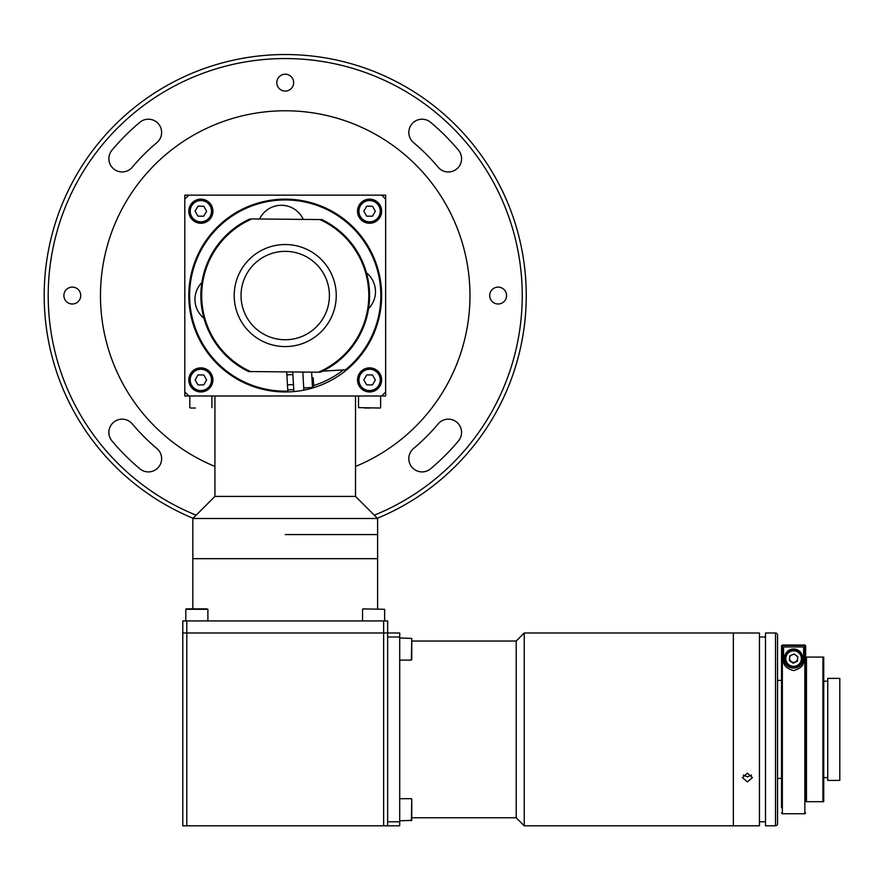 <?xml version="1.0" encoding="UTF-8"?>
<svg xmlns="http://www.w3.org/2000/svg" width="884" height="884" viewBox="0 0 884 884"><rect width="100%" height="100%" fill="white"/><g stroke="black" fill="none" stroke-linecap="round" stroke-linejoin="round"><path stroke-width="1.33" d="M192.834 608.888L192.834 558.677L377.612 558.677L377.612 518.499L192.834 518.499L214.922 496.41L355.523 496.41L377.612 518.499M387.656 620.933L387.656 632.988L383.645 632.988L383.645 620.933L387.656 620.933M186.8 620.933L186.8 632.988L182.789 632.988L182.789 620.933L383.645 620.933M383.645 632.988L186.8 632.988L186.8 825.811L182.789 825.811L182.789 632.988L399.712 632.988L399.712 636.999L387.656 636.999L387.656 821.788L399.712 821.788L399.712 825.811L383.645 825.811L383.645 632.988M285.223 534.566L377.612 534.566L285.223 534.566M399.712 820.783L411.756 820.385L411.756 799.092L411.756 820.385L411.756 817.766L516.201 817.766L516.201 641.022L411.756 641.022L411.756 638.414L411.756 659.696L411.756 648.856M516.201 817.766L524.234 825.811L524.234 632.988L516.201 641.022M751.201 633.043L759.455 632.988L759.455 825.811L733.344 825.811L733.344 632.988L524.234 632.988M752.428 632.988L733.344 632.988L733.344 825.811L524.234 825.811M399.712 636.999L399.712 821.788M189.817 379.91A11.05 11.05 0 0 1 200.867 368.871A11.05 11.05 0 0 1 211.917 379.91A11.05 11.05 0 0 1 200.867 390.96A11.05 11.05 0 0 1 189.817 379.91A11.05 11.05 0 0 0 200.867 390.96A11.05 11.05 0 0 0 211.917 379.91M197.983 384.905L203.751 384.905L206.624 379.91L203.751 374.927L197.983 374.927L195.099 379.91L197.983 384.905M358.528 211.199A11.05 11.05 0 0 1 369.578 200.149A11.05 11.05 0 0 1 380.628 211.199A11.05 11.05 0 0 1 369.578 222.249A11.05 11.05 0 0 1 358.528 211.199A11.05 11.05 0 0 0 369.578 222.249A11.05 11.05 0 0 0 380.628 211.199M366.694 216.193L372.462 216.193L375.346 211.199L372.462 206.204L366.694 206.204L363.821 211.199L366.694 216.193M189.817 210.945A11.05 11.05 0 0 1 201.121 200.149A11.05 11.05 0 0 1 211.906 211.453A11.05 11.05 0 0 1 200.613 222.238A11.05 11.05 0 0 1 189.817 210.945A11.05 11.05 0 0 0 200.613 222.238A11.05 11.05 0 0 0 211.906 211.453M195.099 211.066L197.872 216.127L203.629 216.26L206.624 211.331L203.861 206.27L198.093 206.138L195.099 211.066M358.528 379.91A11.05 11.05 0 0 1 369.578 368.871A11.05 11.05 0 0 1 380.628 379.91A11.05 11.05 0 0 1 369.578 390.96A11.05 11.05 0 0 1 358.528 379.91A11.05 11.05 0 0 0 369.578 390.96A11.05 11.05 0 0 0 380.628 379.91M372.462 384.905L375.346 379.91L372.462 374.927L366.694 374.927L363.821 379.91L366.694 384.905L372.462 384.905M195.331 408.032L190.646 408.032M370.109 408.032L364.871 408.032M742.383 632.988L743.842 633.054M743.875 633.054L745.411 633.099M747.411 781.887L742.383 777.6L747.411 773.191L752.428 777.6L747.411 781.887M743.311 775.069L747.411 776.859L751.51 775.069M765.489 821.788L759.455 821.788M765.489 636.999L759.455 636.999M775.522 825.811L765.489 825.811L765.489 632.988L775.522 632.988A2.011 2.011 0 0 1 777.533 634.999L777.533 823.8A2.011 2.011 0 0 1 775.522 825.811L775.522 632.988M781.555 790.495L781.555 778.406L777.533 778.406L777.533 675.166L777.533 680.393L781.555 680.393L781.555 665.133M823.733 681.188L827.744 681.188M823.733 777.6L827.744 777.6M806.462 657.088L806.462 801.7L823.733 801.7L822.927 801.7L822.927 657.088L805.655 657.088L822.927 657.088M781.555 807.644L781.555 646.204L782.351 645.408L804.849 645.408L805.655 646.204L805.655 680.393M805.655 785.489L805.655 789.655M823.733 657.088L823.733 801.7M805.655 801.7L805.655 657.088M827.744 678.382L839.8 678.382L839.8 780.417L827.744 780.417L827.744 678.382M803.644 646.944L803.644 659.784C804.329 664.89 800.981 668.481 793.611 670.58C786.219 668.481 782.87 664.89 783.567 659.784L783.567 646.944L803.644 646.944M805.655 646.204L805.655 790.495M781.555 645.839L782.351 645.044L804.849 645.044L805.655 645.839L804.849 645.055L782.351 645.055L781.555 646.204M803.644 658.028A10.044 10.022 0 0 1 793.6 668.05A10.044 10.022 0 0 1 783.567 658.028M797.445 657.188A4.122 4.111 180 0 0 797.644 656.525M805.655 665.133L805.655 645.861M797.622 657.983A4.619 4.608 0 0 1 797.611 658.016A4.122 4.111 180 0 0 797.688 656.558M784.561 658.028A9.039 9.028 0 0 1 801.788 654.193A9.039 9.028 0 0 1 802.639 658.028L802.639 658.536A9.039 9.028 0 0 1 785.423 662.359A9.039 9.028 0 0 1 791.644 649.718A9.039 9.028 0 0 1 802.639 658.536C798.904 668.779 793.158 670.061 785.423 662.359L784.561 658.028M797.412 661.254L793.213 663.221L789.401 660.569L789.799 655.95L793.998 653.983L797.799 656.635L797.412 661.254L793.213 663.221M796.827 655.961A4.022 4.011 0 0 1 795.313 661.983A4.022 4.011 0 0 1 789.589 658.425M789.655 657.597A4.022 4.011 0 0 1 790.782 655.497M793.213 654.359A4.022 4.011 0 0 1 794.738 654.503M370.462 250.503L366.761 244.106M369.645 249.001L370.429 250.459M370.937 339.688L370.551 340.439M367.755 345.39L366.882 346.804M366.86 346.848L366.296 347.721M286.692 371.899L287.875 391.932A96.411 96.411 0 0 1 188.9 299.709A96.411 96.411 0 0 1 374.562 259.321A96.411 96.411 0 0 1 348.208 368.551A96.411 96.411 0 0 0 279.565 199.309A96.411 96.411 0 0 1 348.208 368.551A96.411 96.411 0 0 1 287.875 391.932L290.239 391.833M285.223 199.143C291.698 199.287 291.698 199.287 285.223 199.143A96.411 96.411 0 0 0 243.487 382.463L241.619 381.545M199.508 251.421L199.906 250.669M202.69 245.719L203.563 244.304M203.596 244.26L204.359 243.067M199.983 340.605L203.685 347.003M200.801 342.108L200.016 340.649M285.223 391.966A96.411 96.411 0 0 1 263.587 389.501M259.587 218.989A24.1 24.1 0 0 1 303.267 219.398M366.473 272.858A24.1 24.1 0 0 1 368.573 308.571M287.875 391.932A96.411 96.411 0 0 0 293.886 391.579L292.737 371.954M311.61 372.131L312.505 387.457L303.742 387.966L303.864 390.142L302.814 372.297L306.483 372.076M203.972 318.251A24.1 24.1 0 0 1 201.872 282.548M303.864 390.142A96.411 96.411 0 0 0 348.208 368.551L345.478 369.788A95.605 95.605 0 0 0 337.898 215.773A95.605 95.605 0 0 0 193.287 269.3A95.605 95.605 0 0 0 287.83 391.126M322.715 371.125L345.478 369.788M232.337 376.164L231.254 375.446M313.201 377.833L313.687 386.131L312.505 387.457M303.245 379.545L302.814 372.297M313.212 378.043L313.455 382.197M313.477 382.518L313.245 378.661M318.516 372.197L320.439 372.208L318.516 372.197A83.549 83.549 0 0 0 319.931 219.552L251.929 218.923A83.549 83.549 0 0 0 250.515 371.556L318.516 372.197M250.515 371.556L248.581 371.545L250.515 371.556M248.581 371.545A84.356 84.356 0 0 1 250.006 218.9A84.356 84.356 0 0 0 248.581 371.545M321.864 219.575L319.931 219.552L321.864 219.575A84.356 84.356 0 0 1 320.439 372.208M285.698 244.537A51.018 51.018 0 0 0 234.205 295.079A51.018 51.018 0 0 0 284.747 346.572A51.018 51.018 0 0 0 336.24 296.029A51.018 51.018 0 0 0 285.698 244.537M284.814 339.743A44.189 44.189 0 0 0 329.412 295.963A44.189 44.189 0 0 0 285.631 251.365A44.189 44.189 0 0 0 241.034 295.146A44.189 44.189 0 0 0 284.814 339.743M381.634 211.199A12.056 12.056 0 0 0 369.578 199.143A12.056 12.056 0 0 0 357.534 211.199A12.056 12.056 0 0 0 369.578 223.254A12.056 12.056 0 0 0 381.634 211.199M212.911 211.199A12.056 12.056 0 0 0 200.867 199.143A12.056 12.056 0 0 0 188.811 211.199A12.056 12.056 0 0 0 200.867 223.254A12.056 12.056 0 0 0 212.911 211.199M212.911 379.91A12.056 12.056 0 0 0 200.867 367.866A12.056 12.056 0 0 0 188.811 379.91A12.056 12.056 0 0 0 200.867 391.966A12.056 12.056 0 0 0 212.911 379.91M381.634 379.91A12.056 12.056 0 0 0 369.578 367.866A12.056 12.056 0 0 0 357.534 379.91A12.056 12.056 0 0 0 369.578 391.966A12.056 12.056 0 0 0 381.634 379.91M184.8 391.966L188.811 395.977L184.8 395.977L184.8 199.143L188.811 195.132L381.634 195.132L385.645 199.143L385.645 395.977L188.811 395.977M381.634 395.977L385.645 391.966M186.8 825.811L383.645 825.811M387.656 632.988L387.656 825.811M191.298 608.888L198.281 608.888M207.099 608.888L186.204 608.888M377.612 608.888L377.612 558.677L192.834 558.677L192.834 518.499M385.645 199.143L385.645 195.132L381.634 195.132M188.811 195.132L184.8 195.132L184.8 199.143M374.297 515.184A237 237 0 0 0 285.223 58.554A237 237 0 0 0 196.149 515.184M193.066 518.267A241.023 241.023 0 0 1 285.223 54.532A241.023 241.023 0 0 1 377.38 518.267M108.876 158.7A13.26 13.26 0 0 0 132.28 167.22A199.651 199.651 0 0 1 156.888 142.622A13.26 13.26 0 0 0 158.523 123.937A13.26 13.26 0 0 0 139.849 122.312A226.16 226.16 0 0 0 111.97 150.181A13.26 13.26 0 0 0 108.876 158.7M408.817 132.467A13.26 13.26 0 0 0 413.557 142.622A199.651 199.651 0 0 1 438.166 167.22A13.26 13.26 0 0 0 456.84 168.855A13.26 13.26 0 0 0 458.476 150.181A226.16 226.16 0 0 0 430.596 122.312A13.26 13.26 0 0 0 408.817 132.467M408.817 458.652A13.26 13.26 0 0 0 430.596 468.807A226.16 226.16 0 0 0 458.476 440.928A13.26 13.26 0 0 0 456.84 422.254A13.26 13.26 0 0 0 438.166 423.889A199.651 199.651 0 0 1 413.557 448.497A13.26 13.26 0 0 0 408.817 458.652M506.565 295.554A8.431 8.431 0 0 0 498.123 287.123A8.431 8.431 0 0 0 489.692 295.554A8.431 8.431 0 0 0 498.123 303.997A8.431 8.431 0 0 0 506.565 295.554M293.654 82.654A8.431 8.431 0 0 0 285.223 74.212A8.431 8.431 0 0 0 276.791 82.654A8.431 8.431 0 0 0 285.223 91.085A8.431 8.431 0 0 0 293.654 82.654M80.753 295.554A8.431 8.431 0 0 0 72.322 287.123A8.431 8.431 0 0 0 63.88 295.554A8.431 8.431 0 0 0 72.322 303.997A8.431 8.431 0 0 0 80.753 295.554M108.876 432.409A13.26 13.26 0 0 0 111.97 440.928A226.16 226.16 0 0 0 139.849 468.807A13.26 13.26 0 0 0 158.523 467.172A13.26 13.26 0 0 0 156.888 448.497A199.651 199.651 0 0 1 132.28 423.889A13.26 13.26 0 0 0 108.876 432.409M214.922 466.443A184.789 184.789 0 0 1 285.223 110.776A184.789 184.789 0 0 1 355.523 466.443M411.756 643.972L411.756 639.662M411.756 817.766L411.756 819.136M211.508 379.91A10.641 10.641 0 0 0 200.867 369.269A10.641 10.641 0 0 0 190.215 379.91A10.641 10.641 0 0 0 200.867 390.562A10.641 10.641 0 0 0 211.508 379.91M380.231 211.199A10.641 10.641 0 0 0 369.578 200.558A10.641 10.641 0 0 0 358.937 211.199A10.641 10.641 0 0 0 369.578 221.84A10.641 10.641 0 0 0 380.231 211.199M211.508 211.442A10.641 10.641 0 0 0 201.11 200.558A10.641 10.641 0 0 0 190.226 210.956A10.641 10.641 0 0 0 200.624 221.84A10.641 10.641 0 0 0 211.508 211.442M380.231 379.91A10.641 10.641 0 0 0 369.578 369.269A10.641 10.641 0 0 0 358.937 379.91A10.641 10.641 0 0 0 369.578 390.562A10.641 10.641 0 0 0 380.231 379.91M358.528 395.977L358.528 407.634L380.231 408.032M782.351 645.408L782.351 813.755L804.849 813.755L804.849 645.408M800.65 655.309A7.779 7.768 180 0 0 790.307 651.563A7.779 7.768 180 0 0 786.561 661.895A7.779 7.768 180 0 0 796.904 665.641A7.779 7.768 180 0 0 800.65 655.309M287.753 389.921A94.4 94.4 0 0 0 293.775 389.568M303.742 388.12A94.4 94.4 0 0 0 304.781 387.91M313.654 385.568A94.4 94.4 0 0 0 343.39 369.91M348.208 368.551A96.411 96.411 0 0 0 279.565 199.309M207.895 620.933L207.895 609.286L185.806 609.286L185.806 620.933M384.639 620.933L384.639 609.286L362.948 608.888M399.712 660.105L411.358 660.105L411.756 638.414L399.712 638.005M411.358 820.783L411.756 799.092M355.523 496.41L355.523 395.977M214.922 496.41L214.922 395.977M380.628 395.977L380.628 407.634M189.817 395.977L189.817 407.634M211.917 395.977L211.917 407.634M782.351 813.755L781.555 812.949M804.849 813.755L805.655 812.949M286.869 374.882L292.891 374.529M287.466 384.905L293.477 384.551M362.55 620.933L362.55 609.286M399.712 798.694L411.358 798.694"/></g></svg>
